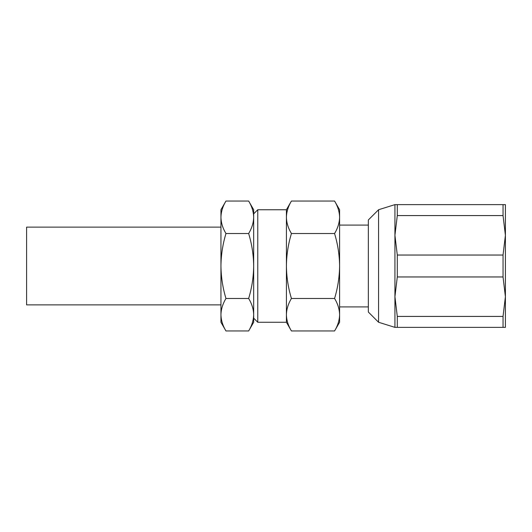 <?xml version="1.0" encoding="UTF-8"?>
<svg xmlns="http://www.w3.org/2000/svg" width="532" height="532" viewBox="0 0 532 532"><rect width="100%" height="100%" fill="white"/><g stroke="black" fill="none" stroke-linecap="round" stroke-linejoin="round"><path stroke-width="0.8" d="M220.946 227.131L26.6 227.131L26.6 304.869L220.946 304.869M378.565 322.259L368.337 312.031L368.337 219.969L378.565 209.741L378.565 322.259L394.93 327.373L394.93 296.683L397.291 316.414L503.039 316.414L505.4 296.683L503.039 276.959L397.291 276.959L394.93 296.683L394.93 235.317L397.291 255.041L397.291 276.959M397.291 255.041L503.039 255.041L503.039 276.959M253.678 213.837L257.767 209.741L257.767 322.259L286.409 322.259L291.43 330.957L334.568 330.957C337.78 325.657 339.456 320.244 339.596 314.718L339.596 322.259L334.568 330.957M257.767 209.741L286.409 209.741L291.43 201.043C288.224 206.343 286.548 211.756 286.409 217.282L286.409 322.259M248.65 201.043L253.678 209.741L253.678 314.718C253.538 309.185 251.862 303.772 248.65 298.479C251.849 287.965 253.525 277.132 253.678 266C253.551 255.001 251.875 244.175 248.65 233.521C251.855 228.215 253.531 222.802 253.678 217.282L253.678 217.275C253.538 211.743 251.862 206.33 248.65 201.043L225.967 201.043C222.762 206.343 221.086 211.756 220.946 217.282L220.946 322.259L225.967 330.957L248.65 330.957C251.855 325.657 253.531 320.244 253.678 314.718L253.678 322.259L248.65 330.957M225.967 201.043L220.946 209.741L220.946 217.282C221.079 222.815 222.755 228.228 225.967 233.521L248.65 233.521M286.409 209.741L286.409 217.282C286.542 222.815 288.218 228.228 291.43 233.521C288.204 244.175 286.529 255.001 286.409 266C286.555 277.132 288.231 287.958 291.43 298.479C288.224 303.785 286.548 309.198 286.409 314.718C286.542 320.257 288.218 325.67 291.43 330.957M339.596 314.718C339.456 309.185 337.787 303.772 334.568 298.479C337.773 287.958 339.449 277.132 339.596 266L339.596 314.718M339.596 266C339.469 255.001 337.793 244.175 334.568 233.521C337.78 228.215 339.456 222.802 339.596 217.282L339.596 266M334.568 201.043L339.596 209.741L339.596 217.282C339.456 211.743 337.787 206.33 334.568 201.043L291.43 201.043M291.43 298.479L334.568 298.479M291.43 233.521L334.568 233.521M503.039 255.041L505.4 235.317L505.4 327.373L394.93 327.373M505.4 235.317L503.039 215.586L397.291 215.586L394.93 235.317L394.93 204.627L505.4 204.627L505.4 235.317M503.039 204.627L503.039 215.586M503.039 316.414L503.039 327.373M397.291 204.627L397.291 215.586M397.291 316.414L397.291 327.373M225.967 233.521C222.742 244.175 221.066 255.001 220.946 266C221.093 277.132 222.768 287.965 225.967 298.479L248.65 298.479M225.967 298.479C222.762 303.785 221.086 309.198 220.946 314.718C221.079 320.257 222.755 325.67 225.967 330.957M253.678 318.163L257.767 322.259M339.596 306.917L368.337 306.917M339.596 225.083L368.337 225.083M378.565 209.741L394.93 204.627"/></g></svg>
